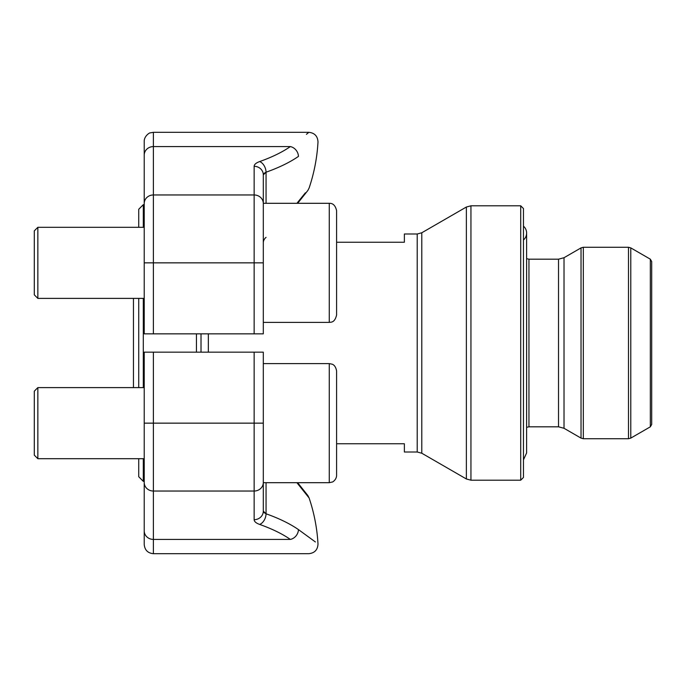 <?xml version="1.0" encoding="UTF-8"?>
<svg xmlns="http://www.w3.org/2000/svg" width="686" height="686" viewBox="0 0 686 686"><rect width="100%" height="100%" fill="white"/><g stroke="black" fill="none" stroke-linecap="round" stroke-linejoin="round"><path stroke-width="1.03" d="M336.586 443.765L404.371 443.765L404.371 452.005L417.217 452.005L417.217 233.995L404.371 233.995L404.371 242.235L336.586 242.235M650.328 259.171L651.7 261.555L651.7 424.445L650.328 426.829L650.328 259.171L630.777 247.886L630.777 438.114L628.487 438.723L628.487 247.277L630.777 247.886M651.7 400.71L651.7 343M520.708 480.2L520.708 205.8L523.461 208.553L523.461 477.447L520.708 480.2L470.948 480.2L466.369 478.974L466.369 207.026L421.796 232.768L421.796 453.232L466.369 478.974M201.015 333.842L201.015 352.158M196.436 352.158L196.436 333.842M143.305 298.393L143.305 387.607M143.305 458.694L143.305 481.323L144.223 481.323M144.223 204.677L143.305 204.677L143.305 227.306M143.305 481.323L138.726 476.736L138.726 458.694M138.726 387.607L138.726 298.393M138.726 227.306L138.726 209.264L143.305 204.677M523.461 464.122L523.461 221.878M526.616 427.335L528.949 426.812L528.949 259.188L526.616 258.665M528.949 259.188L558.524 259.188L564.021 257.713L581.033 247.886L583.323 247.277L628.487 247.277M153.381 352.158L263.304 352.158L263.304 511.147L263.304 423.151L153.381 423.151L153.381 553.688C147.816 553.148 144.763 550.086 144.223 544.521L144.223 352.158L153.381 352.158L153.381 423.151L144.223 423.151M144.223 469.867L144.223 530.87A9.158 8.541 0 0 0 153.381 539.41L290.341 539.41C314.943 558.172 314.943 558.172 290.341 539.41C314.943 558.172 314.943 558.172 290.341 539.41A9.158 7.572 -55.3 0 0 298.453 529.601C324.401 548.526 324.401 548.526 298.453 529.601A173.961 62.941 0 0 0 266.057 513.788L263.304 511.147A9.158 8.541 0 0 1 254.146 519.688C254.232 521.54 256.058 523.118 259.642 524.43A9.158 5.977 -70.5 0 0 266.057 513.788L264.024 512.571M153.381 553.688L308.854 553.688C314.642 553.053 317.687 549.829 317.995 544.015A174.047 174.047 0 0 0 309.112 497.985L296.909 482.695M315.389 541.957L298.453 529.601M254.146 333.842L254.146 262.849L263.304 262.849L263.304 174.853L263.304 333.842L144.223 333.842L144.223 141.479C143.991 136.077 149.891 132.458 150.217 132.878L153.381 132.312L153.381 333.842M263.304 322.386L329.263 322.386L329.263 203.305L263.304 203.305L263.304 174.853L266.057 172.212A173.961 62.941 180 0 0 298.453 156.399A173.961 62.941 180 0 1 266.057 172.212L264.736 172.872M266.057 203.305L266.057 172.212A9.158 5.977 70.5 0 0 259.642 161.57A164.803 59.631 0 0 0 290.341 146.59C314.943 127.828 314.943 127.828 290.341 146.59L153.381 146.59A9.158 8.541 0 0 0 144.223 155.13L144.223 216.133M296.909 203.305L305.381 192.817M298.453 156.399C324.401 137.474 324.401 137.474 298.453 156.399C324.401 137.474 324.401 137.474 298.453 156.399A9.158 7.572 55.3 0 0 290.341 146.59M307.697 190.665L297.655 203.305L307.86 190.451L309.112 188.015A174.047 174.047 0 0 0 317.995 141.985C317.687 136.171 314.642 132.947 308.854 132.312L306.445 134.31M266.057 237.347A9.158 7.743 -0 0 0 263.304 242.733M264.024 173.429L263.304 174.853A9.158 8.541 180 0 0 254.146 166.312L254.146 194.961L153.381 194.961A9.158 8.541 0 0 0 144.223 203.502M37.85 298.393L34.3 294.834L34.3 230.856L37.85 227.306L37.85 298.393L144.223 298.393M336.586 210.636C334.768 202.679 330.266 203.433 329.263 203.305C330.266 203.433 334.768 202.679 336.586 210.636L336.586 315.063C334.648 323.08 330.884 322.034 329.263 322.386M336.586 294.577L336.586 290.332M37.85 458.694L34.3 455.144L34.3 391.166L37.85 387.607L37.85 458.694L144.223 458.694M329.263 363.614L332.067 364.172C331.672 364.155 335.411 364.377 336.586 370.937L336.586 475.364C336.552 480.063 331.913 482.507 332.376 481.992L329.263 482.695L329.263 363.614L263.304 363.614M336.586 454.887L336.586 450.633M523.461 226.157A9.158 9.158 90 0 1 523.461 239.997M208.347 333.842L208.347 352.158M520.708 205.8L470.948 205.8L470.948 480.2M528.949 426.812L558.524 426.812L558.524 259.188M558.524 426.812L564.021 428.287L564.021 257.713M564.021 428.287L581.033 438.114L581.033 247.886M583.323 247.277L583.323 438.723L628.487 438.723M254.146 519.688L254.146 491.039L153.381 491.039A9.158 8.541 0 0 1 144.223 482.498M290.341 539.41A164.803 59.631 180 0 0 259.642 524.43M263.304 482.498A9.158 8.541 -0 0 1 254.146 491.039L254.146 352.158M266.057 482.695L266.057 513.788M263.304 203.502A9.158 8.541 180 0 0 254.146 194.961L254.146 262.849L144.223 262.849M259.642 161.57C256.05 162.891 254.214 164.469 254.146 166.312M421.796 232.768L417.217 233.995M417.217 452.005L421.796 453.232M470.948 205.8L466.369 207.026M650.328 426.829L630.777 438.114M583.323 438.723L581.033 438.114M307.705 495.343L297.655 482.695L307.86 495.549L309.112 497.985M308.854 132.312L153.381 132.312M144.223 227.306L37.85 227.306M336.586 475.364C336.552 480.063 331.913 482.507 332.376 481.992L329.263 482.695L263.304 482.695M144.223 387.607L37.85 387.607M133.461 298.393L133.461 387.607M523.461 459.843L526.616 452.923L526.616 233.077"/></g></svg>

